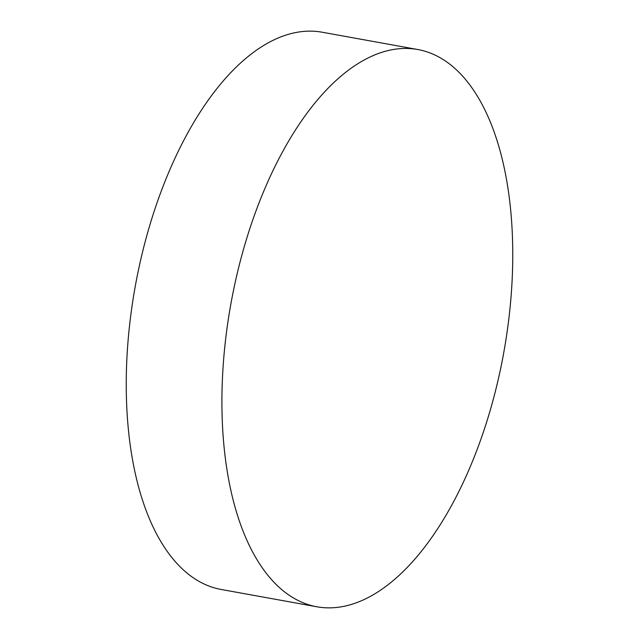 <?xml version="1.0" encoding="UTF-8"?>
<svg xmlns="http://www.w3.org/2000/svg" width="639" height="639" viewBox="0 0 639 639"><rect width="100%" height="100%" fill="white"/><g stroke="black" fill="none" stroke-linecap="round" stroke-linejoin="round"><path stroke-width="0.96" d="M316.92 606.794L221.254 589.485A283.165 138.575 -79.7 0 1 162.969 545.019A283.165 138.575 -79.7 0 1 151.619 219.265A283.165 138.575 -79.7 0 1 322.08 32.206L417.746 49.515A283.165 138.575 -79.7 0 1 476.031 93.981A283.165 138.575 -79.7 0 1 487.381 419.735A283.165 138.575 -79.7 0 1 316.92 606.794A283.165 138.575 -79.7 0 1 258.635 562.328A283.165 138.575 -79.7 0 1 247.293 236.574A283.165 138.575 -79.7 0 1 417.746 49.515"/></g></svg>
